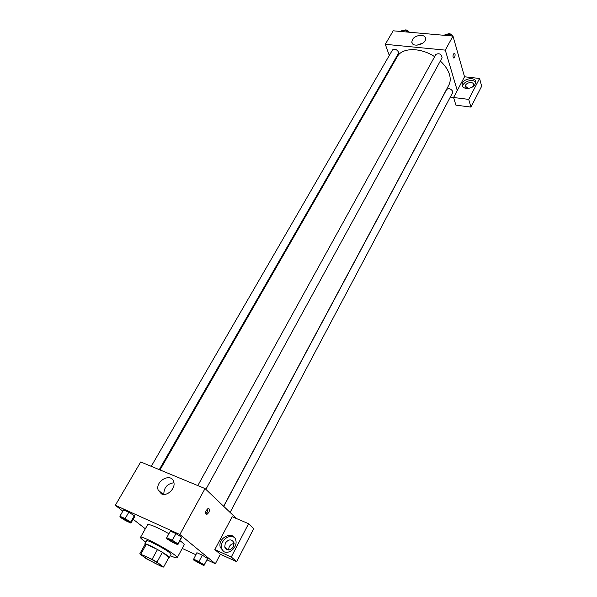 <?xml version="1.0" encoding="UTF-8"?>
<svg xmlns="http://www.w3.org/2000/svg" width="597" height="597" viewBox="0 0 597 597"><rect width="100%" height="100%" fill="white"/><g stroke="black" fill="none" stroke-linecap="round" stroke-linejoin="round"><path stroke-width="0.9" d="M159.638 564.299L160.921 565.59C160.757 566.844 141.474 556.158 142.452 555.352C142.414 554.337 155.518 561.15 159.638 564.299M152.063 559.322L139.773 553.859L146.519 558.844L162.354 566.926L163.608 567.068L156.966 562.15L152.063 559.322L157.504 549.509L146.347 544.255L140.899 553.964M168.921 557.359L163.608 567.068L168.921 557.352L162.377 552.337L156.966 562.15M145.183 544.24L146.347 544.255M157.504 549.509L162.377 552.337M168.757 557.65L169.317 557.568C170.824 556.404 144.996 542.083 144.802 543.979L145.026 544.501M144.802 543.979L146.601 540.778C146.623 539.263 164.085 548.255 169.451 552.561L171.078 554.352L169.317 557.568M145.84 542.136C142.086 539.576 140.302 537.987 140.489 537.367C140.482 535.061 166.847 548.636 174.824 555.083C176.593 556.464 177.391 557.344 177.212 557.717C176.787 558.21 174.496 557.538 170.332 555.717M180.018 540.733L181.869 542.151C183.607 543.568 184.376 544.486 184.167 544.912L177.212 557.717M140.489 537.367L147.668 524.673C149.75 524.047 156.832 527.061 168.914 533.725M182.249 548.449L195.823 554.717M206.98 559.867L215.36 563.74L179.861 534.516L115.333 505.293L122.825 511.166M133.153 519.263L145.332 528.8M203.928 565.628L207.547 558.501L202.331 555.203L196.898 552.71L193.324 559.844L203.928 565.628L204.159 564.896L198.92 561.613L193.488 559.083M130.944 523.121L134.579 516.786L134.34 515.718L128.818 512.241L123.579 509.868L119.893 516.218L120.228 517.286L125.736 520.718L130.944 523.121L130.683 522.091L125.139 518.621L119.893 516.218M177.839 544.725L181.54 537.158L175.973 533.628L170.376 531.084L166.705 537.718L166.727 538.673L172.272 542.158L177.839 544.725L177.899 543.807L172.309 540.292L166.705 537.718M236.561 518.592L205.04 488.57L140.705 461.966L115.333 505.293M161.421 493.883L158.115 489.995C155.138 480.63 171.623 472.279 173.787 482.07C175.824 488.413 167.13 496.749 161.421 493.883M205.04 488.57L179.861 534.516M173.928 482.772C167.279 483.712 163.899 487.577 163.794 494.391M208.763 512.584L206.868 514.42C204.875 513.047 205.293 511.047 208.122 508.428C209.637 508.554 209.853 509.935 208.763 512.584M214.83 549.568L231.285 557.016L248.576 523.696L232.173 516.726L214.83 549.568L220.338 554.255L215.36 563.74M205.667 513.756L207.375 511.98L207.928 508.495M223.845 551.673L220.3 547.397C217.233 537.651 233.546 530.069 235.785 540.218C237.822 546.71 229.576 554.65 223.845 551.673M234.457 537.569C228.905 533.36 219.368 541.554 221.674 548.591L223.084 551.262M225.278 543.098C228.733 538.949 231.643 538.852 234.009 542.8L233.479 546.748C230.032 550.897 227.121 551.009 224.741 547.098L225.278 543.098M228.673 550.016C228.733 546.255 230.554 544.061 234.128 543.434M248.576 523.696L253.695 528.644L236.673 561.673L231.285 557.016M220.338 554.255L236.673 561.673M440.317 61.028C444.966 65.289 448.011 69.767 449.466 74.461C450.638 78.52 450.422 82.087 448.81 85.162L223.629 506.271M159.989 469.936L397.318 56.618C401.997 47.476 420.527 47.23 434.631 56.678M205.868 489.353L442.101 57.767C441.437 54.088 439.37 52.961 435.9 54.379L197.823 485.585M223.748 506.383L446.653 89.468C448.817 88.028 450.847 88.677 452.757 91.416L452.683 92.61L230.091 512.435M151.257 466.332L392.498 49.939C394.587 48.551 396.58 49.238 398.49 51.999L398.43 53.431L159.265 469.638M453.608 97.483L450.317 97.072M457.265 90.55L453.586 97.512L468.727 99.393L479.585 78.468L464.533 76.789L457.265 90.55L445.287 50.126L385.281 44.305L389.289 55.476M392.348 64.013L392.632 64.789M468.727 99.393L470.929 107.079L481.667 86.244L479.585 78.468M470.929 107.079L455.899 105.147L453.586 97.512M468.391 88.46L465.421 86.289C465.056 82.632 473.593 80.923 473.555 84.67L473.257 85.908L471.951 87.349M475.742 82.498C473.294 78.214 462.541 81.595 462.72 86.572M466.347 88.468C463.772 88.065 462.384 86.878 462.168 84.908C461.548 78.811 475.802 75.938 475.742 82.199C474.913 86.266 471.787 88.356 466.347 88.468M464.533 76.789L452.981 36.081L393.192 30.805L385.281 44.305M412.43 39.678C414.975 34.648 425.601 33.753 425.527 38.618C426.176 44.551 411.833 48.006 411.833 41.947L412.43 39.678M452.981 36.081L445.287 50.126M422.982 43.021L416.84 45.23M454.563 57.476L453.914 58.155C452.63 56.969 452.713 55.32 454.168 53.2C455.25 53.633 455.384 55.058 454.563 57.476C455.384 55.058 455.25 53.633 454.168 53.2C452.713 55.32 452.623 56.969 453.914 58.155L454.563 57.476M451.407 35.947L450.325 34.775L445.183 34.328L444.616 35.342M453.81 39.014L453.616 38.32M450.325 34.775L449.765 35.798M446.899 34.477C448.884 33.051 450.877 33.581 452.884 36.074M407.803 32.096L406.721 30.954L401.833 30.529L401.259 31.514M406.721 30.954L406.147 31.947M403.647 30.686C405.453 29.283 407.363 29.805 409.393 32.238M463.839 74.349L463.653 73.707M175.757 542.822L176.257 543.442C176.122 544.136 167.802 539.531 168.302 539.054L168.317 539.031C169.958 539.307 172.436 540.576 175.757 542.822M181.451 538.113L181.54 537.158L177.899 543.807M181.54 537.158L175.973 533.628L172.309 540.292M175.973 533.628L170.376 531.084M168.317 539.031L168.302 539.054C169.944 539.337 172.421 540.598 175.742 542.852L176.272 543.427M121.587 517.554L121.601 517.524C123.094 517.786 125.452 519.002 128.676 521.166L129.265 521.838C129.131 522.487 121.101 517.987 121.587 517.554C123.079 517.815 125.437 519.024 128.661 521.196L129.273 521.823M134.579 516.786L134.34 515.718L130.683 522.091M134.34 515.718L128.818 512.241L125.139 518.621M128.818 512.241L123.579 509.868M194.913 560.307L194.928 560.277C196.54 560.59 198.92 561.807 202.084 563.926L202.51 564.456C202.405 565.09 194.458 560.732 194.913 560.307C196.525 560.613 198.905 561.829 202.07 563.956L202.517 564.441M207.293 559.27L204.159 564.896M207.547 558.501L202.331 555.203L198.92 561.613M202.331 555.203L196.898 552.71M145.198 544.203L139.773 553.859M158.115 489.995L163.108 494.338M206.868 514.42L205.756 513.942M220.3 547.397L221.674 548.591M228.061 549.986L224.741 547.098M465.667 87.147L465.421 86.289M462.168 84.908L462.578 86.349M411.833 41.947L412.311 43.394"/></g></svg>
